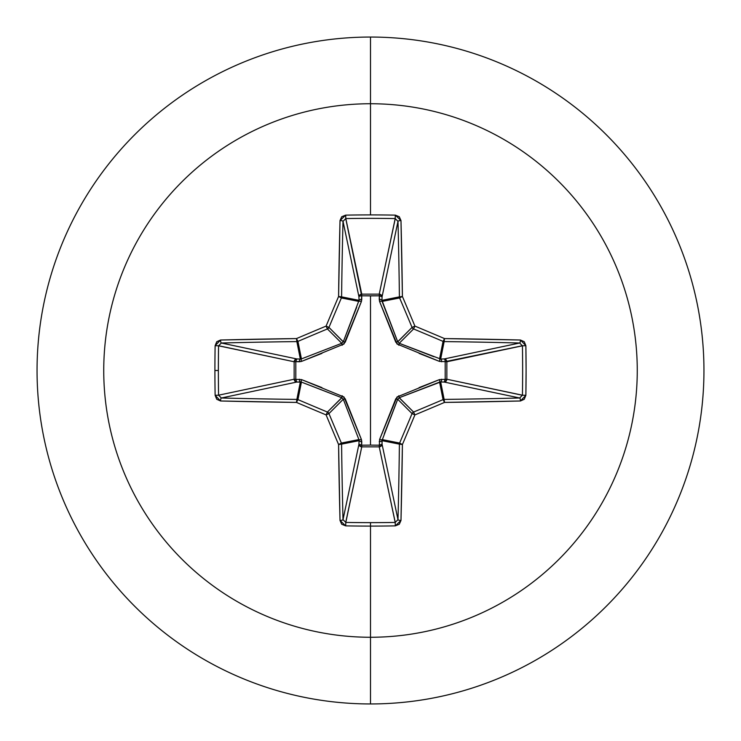<?xml version="1.0" encoding="UTF-8"?>
<svg xmlns="http://www.w3.org/2000/svg" width="741" height="741" viewBox="0 0 741 741"><rect width="100%" height="100%" fill="white"/><g stroke="black" fill="none" stroke-linecap="round" stroke-linejoin="round"><path stroke-width="1.11" d="M218.586 395.249L218.576 395.194A528.194 202.136 -90 0 1 218.363 370.5A528.194 202.136 90 0 0 218.576 395.194L294.149 379.235L294.149 361.765L218.576 345.806A528.194 202.136 90 0 0 218.363 370.5L214.909 370.5A531.028 203.21 90 0 0 215.131 395.324L220.559 400.983A533.335 46.479 0 0 0 296.465 402.409A533.39 46.488 22.5 0 0 326.096 414.904A533.39 46.488 67.5 0 0 338.591 444.535A533.335 46.479 90 0 0 340.017 520.441L345.676 525.869A531.028 203.21 0 0 0 370.5 526.091L370.5 522.637A528.194 202.136 180 0 1 345.806 522.424L345.676 525.869L341.712 524.248L340.017 520.441L338.591 444.535A533.39 46.488 -112.5 0 1 326.096 414.904A533.39 46.488 -157.5 0 1 296.465 402.409L220.559 400.983L216.752 399.288L215.131 395.324A531.028 203.21 -90 0 1 214.909 370.5L218.363 370.5A528.194 202.136 -90 0 1 218.576 345.806L215.131 345.676A531.028 203.21 90 0 0 214.909 370.5A531.028 203.21 -90 0 1 215.131 345.676L216.752 341.712L220.559 340.017L296.465 338.591A533.39 46.488 -22.5 0 1 326.096 326.096A533.39 46.488 -67.5 0 1 338.591 296.465L340.017 220.559L341.712 216.752L345.676 215.131A531.028 203.21 0 0 1 370.5 214.909L370.5 103.74A266.76 266.76 0 0 1 637.26 370.5A266.76 266.76 0 0 1 370.5 637.26L370.5 703.95A333.45 333.45 0 0 0 703.95 370.5A333.45 333.45 0 0 0 370.5 37.05L370.5 103.74A266.76 266.76 0 0 0 103.74 370.5A266.76 266.76 0 0 0 370.5 637.26L370.5 526.091A531.028 203.21 180 0 1 345.676 525.869L345.806 522.424A528.194 202.136 0 0 0 370.5 522.637A528.194 202.136 0 0 0 395.194 522.424L379.235 446.851L361.765 446.851L345.732 522.414M345.751 218.586L361.654 295.807L361.691 294.149L379.235 294.149L395.194 218.576A528.194 202.136 180 0 0 345.806 218.576L361.765 294.149A2.844 2.621 -11.9 0 0 358.94 296.77L343.009 221.355A530.491 46.238 90 0 0 341.592 296.863L359.052 300.337L358.94 296.77L343.009 221.29M397.991 221.318L382.06 296.77L379.346 295.807L379.309 294.149L381.226 294.974L382.06 296.77L381.948 300.337L399.408 296.863A530.491 46.238 -90 0 0 397.991 221.355L382.06 296.77A2.844 2.621 11.9 0 0 379.235 294.149L395.268 218.586M522.414 345.751L445.193 361.654L446.851 361.691L446.851 379.235L522.424 395.194A528.194 202.136 -90 0 0 522.424 345.806L446.851 361.765A2.844 2.621 78.1 0 0 444.23 358.94L519.645 343.009A530.491 46.238 180 0 0 444.137 341.592L440.663 359.052L444.23 358.94L519.71 343.009M519.682 397.991L444.23 382.06L445.193 379.346L446.851 379.309L446.026 381.226L444.23 382.06L440.663 381.948L444.137 399.408A530.491 46.238 0 0 0 519.645 397.991L444.23 382.06A2.844 2.621 101.9 0 0 446.851 379.235L522.414 395.268M343.009 519.682L358.94 444.23L359.052 440.663L341.592 444.137A530.491 46.238 90 0 0 343.009 519.645L358.94 444.23A2.844 2.621 -168.1 0 0 361.765 446.851L361.654 445.193L370.5 445.109L361.654 445.193L361.395 439.45L344 397L301.55 379.605L295.807 379.346L295.807 361.654L301.55 361.395L344 344L361.395 301.55L361.654 295.807L370.5 295.891L370.5 445.109L370.5 295.891L379.346 295.807L379.605 301.55L397 344L439.45 361.395L445.193 361.654L445.193 379.346L439.45 379.605L397 397L379.605 439.45L379.346 445.193L370.5 445.109L379.346 445.193L379.605 439.45A2.844 0.871 -159.1 0 0 382.097 439.57L399.621 443.053A530.556 46.238 -67.5 0 0 412.052 413.589L397.713 399.242L384.283 433.837M370.5 37.05A333.45 333.45 0 0 1 703.95 370.5A333.45 333.45 0 0 1 370.5 703.95A333.45 333.45 0 0 1 37.05 370.5A333.45 333.45 0 0 1 370.5 37.05A333.45 333.45 0 0 0 37.05 370.5A333.45 333.45 0 0 0 370.5 703.95L370.5 637.26A266.76 266.76 0 0 0 637.26 370.5A266.76 266.76 0 0 0 370.5 103.74L370.5 214.909A531.028 203.21 0 0 1 395.324 215.131L399.288 216.752L400.983 220.559L402.409 296.465A533.39 46.488 67.5 0 1 414.904 326.096A533.39 46.488 22.5 0 1 444.535 338.591L520.441 340.017L524.248 341.712L525.869 345.676L526.091 370.5L525.869 395.324L524.248 399.288L520.441 400.983L444.535 402.409A533.39 46.488 157.5 0 1 414.904 414.904A533.39 46.488 112.5 0 1 402.409 444.535L400.983 520.441L399.288 524.248L395.324 525.869A531.028 203.21 180 0 1 370.5 526.091L370.5 637.26A266.76 266.76 0 0 1 103.74 370.5A266.76 266.76 0 0 1 370.5 103.74L370.5 37.05M341.842 397.75L327.411 412.052A2.844 2.825 45 0 1 328.948 413.589L343.287 399.242L328.948 413.589A530.556 46.238 67.5 0 0 341.379 443.053L358.903 439.57L343.287 399.242L341.758 397.713L301.43 382.097L300.337 381.948L296.863 399.408L300.337 381.948L296.77 382.06L221.355 397.991A530.491 46.238 0 0 0 296.863 399.408A2.844 2.834 11.2 0 1 297.947 399.621L301.43 382.097L297.947 399.621A530.556 46.238 22.5 0 0 327.411 412.052L341.758 397.713L307.163 384.283M395.249 522.414L379.235 446.851A2.844 2.621 168.1 0 0 382.06 444.23L397.991 519.645A530.491 46.238 -90 0 0 399.408 444.137L381.948 440.663L382.06 444.23L397.991 519.71M397.75 399.158L395.74 398.89L397.713 399.242L381.948 440.663L399.408 444.137A2.844 2.834 -78.7 0 1 399.621 443.053L382.097 439.57A2.844 0.871 20.9 0 1 379.605 439.45L395.74 398.89L398.89 395.74L399.242 397.713L413.589 412.052A530.556 46.238 -22.5 0 0 443.053 399.621L439.57 382.097L399.242 397.713L397.713 399.242L412.052 413.589A2.844 2.825 -45 0 1 413.589 412.052L399.149 397.75M419.091 387.599L439.45 379.605L445.193 379.346L445.193 361.654L439.45 361.395A2.844 0.871 110.9 0 0 439.57 358.903L440.663 359.052L444.137 341.592A2.844 2.834 -168.8 0 1 443.053 341.379L439.57 358.903L443.053 341.379A530.556 46.238 -157.5 0 0 413.589 328.948L399.242 343.287L433.837 356.717M398.89 345.26L399.242 343.287L398.89 345.26L395.74 342.11L397.713 341.758L412.052 327.411A530.556 46.238 -112.5 0 0 399.621 297.947L382.097 301.43L397.713 341.758L399.242 343.287L413.589 328.948A2.844 2.825 -135 0 1 412.052 327.411L397.75 341.851M343.25 341.842L328.948 327.411A2.844 2.825 135 0 1 327.411 328.948L341.758 343.287L327.411 328.948A530.556 46.238 157.5 0 0 297.947 341.379L301.43 358.903L341.758 343.287L343.287 341.758L359.052 300.337L341.592 296.863A2.844 2.834 101.2 0 1 341.379 297.947L358.903 301.43L341.379 297.947A530.556 46.238 112.5 0 0 328.948 327.411L343.287 341.758L356.717 307.163M221.318 343.009L296.77 358.94L300.337 359.052L296.863 341.592A530.491 46.238 180 0 0 221.355 343.009L296.77 358.94L300.337 359.052L301.43 358.903L297.947 341.379A2.844 2.834 168.8 0 1 296.863 341.592L300.337 359.052A2.844 0.973 -88.2 0 0 299.373 361.765L295.807 361.654L295.807 379.346L301.55 379.605L321.909 387.599M301.43 382.097A2.844 0.871 110.9 0 1 301.55 379.605A2.844 0.871 -69.1 0 0 301.43 382.097L296.77 382.06L294.946 381.198L294.149 379.235A2.844 2.621 -101.9 0 0 296.77 382.06L221.355 397.991L218.576 395.194L215.131 395.324L218.576 395.194L294.149 379.235L294.149 361.765L294.946 359.802L296.77 358.94A2.844 2.621 -78.1 0 0 294.149 361.765L218.586 345.732M382.097 439.57L382.06 444.23L381.198 446.054L379.235 446.851L361.765 446.851L345.806 522.424L343.009 519.645A2.844 0.797 178.5 0 1 340.017 520.441A2.844 0.797 -1.5 0 0 343.009 519.645A530.491 46.238 -90 0 1 341.592 444.137L338.591 444.535L341.592 444.137L341.379 443.053L338.591 444.535L341.379 443.053A2.844 2.834 78.8 0 1 341.592 444.137L359.052 440.663L358.903 439.57L341.379 443.053A530.556 46.238 -112.5 0 1 328.948 413.589L326.096 414.904L328.948 413.589L327.411 412.052L326.096 414.904L327.411 412.052A530.556 46.238 -157.5 0 1 297.947 399.621L296.465 402.409L297.947 399.621L296.863 399.408L296.465 402.409L296.863 399.408A530.491 46.238 180 0 1 221.355 397.991A2.844 0.797 91.5 0 0 220.559 400.983A2.844 0.797 -88.5 0 1 221.355 397.991L221.29 397.991M399.158 343.25L440.663 359.052A2.844 0.973 -91.8 0 1 441.627 361.765A2.844 0.973 88.2 0 0 440.663 359.052L444.23 358.94A2.844 0.973 -91.8 0 1 445.193 361.654A2.844 0.973 88.2 0 0 444.23 358.94L446.026 359.774L446.851 361.691L445.193 361.654L446.851 361.765L446.851 379.235L445.193 379.346L446.851 379.235A2.844 2.621 -78.1 0 1 446.851 379.309L445.193 379.346A2.844 0.973 -88.2 0 1 444.23 382.06L440.663 381.948A2.844 0.973 91.8 0 0 441.627 379.235A2.844 0.973 -88.2 0 1 440.663 381.948L439.57 382.097A2.844 0.871 69.1 0 0 439.45 379.605A2.844 0.871 -110.9 0 1 439.57 382.097L443.053 399.621A2.844 2.834 -11.2 0 1 444.137 399.408L440.663 381.948L399.242 397.713L398.89 395.74M382.097 301.43L399.621 297.947A2.844 2.834 -101.2 0 1 399.408 296.863L381.948 300.337L397.713 341.758L395.74 342.11L379.605 301.55A2.844 0.871 159.1 0 1 382.097 301.43A2.844 0.871 -20.9 0 0 379.605 301.55L379.235 299.373A2.844 0.973 -178.2 0 1 381.948 300.337L382.097 301.43M381.948 440.663A2.844 0.973 -1.8 0 1 379.235 441.627A2.844 0.973 178.2 0 0 381.948 440.663M382.06 444.23A2.844 0.973 -1.8 0 1 379.346 445.193L382.06 444.23M379.235 446.851L379.346 445.193L379.235 446.851M358.94 444.23L361.654 445.193L361.765 446.851L359.802 446.054L358.94 444.23L359.052 440.663A2.844 0.973 -178.2 0 0 361.765 441.627L361.654 445.193A2.844 0.973 1.8 0 1 358.94 444.23M359.052 440.663L358.903 439.57A2.844 0.871 159.1 0 0 361.395 439.45L361.765 441.627A2.844 0.973 1.8 0 1 359.052 440.663M342.11 395.74L341.758 397.713L342.11 395.74L345.26 398.89L361.395 439.45A2.844 0.871 -20.9 0 1 358.903 439.57L343.287 399.242L345.26 398.89L343.25 399.149M300.337 381.948A2.844 0.973 88.2 0 1 299.373 379.235A2.844 0.973 -91.8 0 0 300.337 381.948M439.57 358.903A2.844 0.871 -69.1 0 1 439.45 361.395L419.091 353.401M296.77 382.06A2.844 0.973 88.2 0 1 295.807 379.346L296.77 382.06M294.149 379.235L295.807 379.346L294.149 379.235M294.149 361.765L295.807 361.654L294.149 361.765M296.77 358.94L295.807 361.654A2.844 0.973 91.8 0 1 296.77 358.94M379.235 299.373L379.346 295.807A2.844 0.973 -178.2 0 1 382.06 296.77L381.948 300.337A2.844 0.973 1.8 0 0 379.235 299.373M379.346 295.807L379.235 294.149A2.844 2.621 -168.1 0 1 379.309 294.149L379.346 295.807L361.654 295.807L361.765 294.149L379.235 294.149L379.346 295.807M300.337 359.052L301.43 358.903A2.844 0.871 -110.9 0 0 301.55 361.395L299.373 361.765A2.844 0.973 91.8 0 1 300.337 359.052M321.909 353.401L301.55 361.395A2.844 0.871 69.1 0 1 301.43 358.903L341.758 343.287L342.11 345.26L341.851 343.25M361.654 295.807A2.844 0.973 -1.8 0 0 358.94 296.77L359.774 294.974L361.691 294.149L361.765 299.373A2.844 0.973 -1.8 0 0 359.052 300.337L358.94 296.77A2.844 0.973 178.2 0 1 361.654 295.807M358.903 301.43L359.052 300.337A2.844 0.973 178.2 0 1 361.765 299.373L361.395 301.55A2.844 0.871 20.9 0 0 358.903 301.43A2.844 0.871 -159.1 0 1 361.395 301.55L345.26 342.11L343.287 341.758L345.26 342.11L342.11 345.26M395.324 215.131L395.194 218.576L397.991 221.355A2.844 0.797 -1.5 0 1 400.983 220.559L395.324 215.131A531.028 203.21 180 0 0 370.5 214.909A531.028 203.21 180 0 0 345.676 215.131L345.806 218.576A528.194 202.136 0 0 1 395.194 218.576L395.324 215.131M400.983 220.559A2.844 0.797 178.5 0 0 397.991 221.355A530.491 46.238 90 0 1 399.408 296.863L402.409 296.465A533.335 46.479 -90 0 0 400.983 220.559M402.409 296.465L399.408 296.863A2.844 2.834 78.7 0 0 399.621 297.947L402.409 296.465L399.621 297.947A530.556 46.238 67.5 0 1 412.052 327.411L414.904 326.096A533.39 46.488 -112.5 0 0 402.409 296.465M340.017 220.559A2.844 0.797 1.5 0 1 343.009 221.355L345.806 218.576L345.676 215.131L340.017 220.559A533.335 46.479 90 0 0 338.591 296.465L341.592 296.863A530.491 46.238 -90 0 1 343.009 221.355A2.844 0.797 -178.5 0 0 340.017 220.559M414.904 326.096L412.052 327.411A2.844 2.825 45 0 0 413.589 328.948L414.904 326.096L413.589 328.948A530.556 46.238 22.5 0 1 443.053 341.379L444.535 338.591A533.39 46.488 -157.5 0 0 414.904 326.096M341.379 297.947L341.592 296.863L338.591 296.465L341.379 297.947L338.591 296.465A533.39 46.488 112.5 0 0 326.096 326.096L328.948 327.411A530.556 46.238 -67.5 0 1 341.379 297.947M444.535 338.591L443.053 341.379A2.844 2.834 11.2 0 0 444.137 341.592L444.535 338.591L444.137 341.592A530.491 46.238 0 0 1 519.645 343.009A2.844 0.797 -88.5 0 0 520.441 340.017A533.335 46.479 180 0 0 444.535 338.591M327.411 328.948L328.948 327.411L326.096 326.096L327.411 328.948L326.096 326.096A533.39 46.488 157.5 0 0 296.465 338.591L297.947 341.379A530.556 46.238 -22.5 0 1 327.411 328.948M520.441 340.017A2.844 0.797 91.5 0 1 519.645 343.009L522.424 345.806L525.869 345.676L520.441 340.017M296.863 341.592L297.947 341.379L296.465 338.591L296.863 341.592L296.465 338.591A533.335 46.479 180 0 0 220.559 340.017A2.844 0.797 88.5 0 0 221.355 343.009A530.491 46.238 0 0 1 296.863 341.592M525.869 345.676L522.424 345.806A528.194 202.136 90 0 1 522.424 395.194L525.869 395.324A531.028 203.21 -90 0 0 525.869 345.676M525.869 395.324L522.424 395.194L519.645 397.991A2.844 0.797 88.5 0 1 520.441 400.983L525.869 395.324M215.131 345.676L218.576 345.806L221.355 343.009A2.844 0.797 -91.5 0 1 220.559 340.017L215.131 345.676M520.441 400.983A2.844 0.797 -91.5 0 0 519.645 397.991A530.491 46.238 180 0 1 444.137 399.408L444.535 402.409A533.335 46.479 0 0 0 520.441 400.983M444.535 402.409L444.137 399.408A2.844 2.834 168.8 0 0 443.053 399.621L444.535 402.409L443.053 399.621A530.556 46.238 157.5 0 1 413.589 412.052L414.904 414.904A533.39 46.488 -22.5 0 0 444.535 402.409M414.904 414.904L413.589 412.052A2.844 2.825 135 0 0 412.052 413.589L414.904 414.904L412.052 413.589A530.556 46.238 112.5 0 1 399.621 443.053L402.409 444.535A533.39 46.488 -67.5 0 0 414.904 414.904M402.409 444.535L399.621 443.053A2.844 2.834 101.2 0 0 399.408 444.137L402.409 444.535L399.408 444.137A530.491 46.238 90 0 1 397.991 519.645A2.844 0.797 1.5 0 0 400.983 520.441A533.335 46.479 -90 0 0 402.409 444.535M400.983 520.441A2.844 0.797 -178.5 0 1 397.991 519.645L395.194 522.424L395.324 525.869L400.983 520.441M370.5 522.637L370.5 526.091A531.028 203.21 0 0 0 395.324 525.869L395.194 522.424A528.194 202.136 180 0 1 370.5 522.637"/></g></svg>
